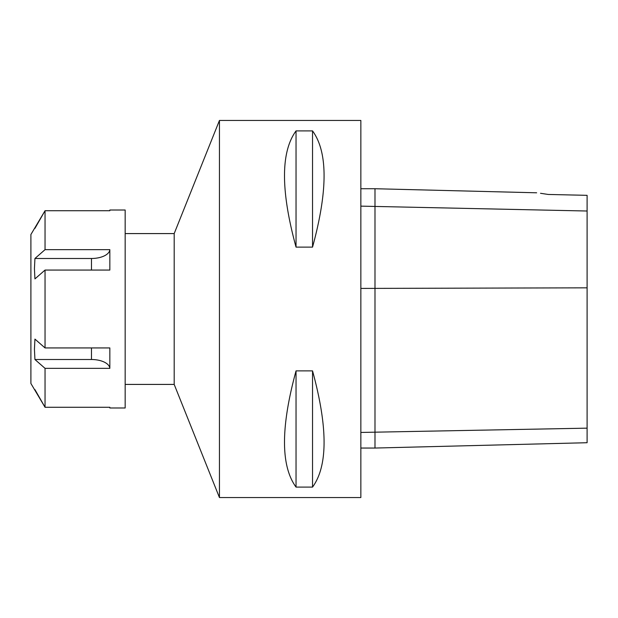<?xml version="1.0" encoding="UTF-8"?>
<svg xmlns="http://www.w3.org/2000/svg" width="618" height="618" viewBox="0 0 618 618"><rect width="100%" height="100%" fill="white"/><g stroke="black" fill="none" stroke-linecap="round" stroke-linejoin="round"><path stroke-width="0.93" d="M109.842 368.343A18.37 9.185 0 0 0 91.479 359.514L34.932 359.514L34.438 349.309L34.932 339.104L45.044 347.934L109.842 347.934L109.842 368.343L45.044 368.343L45.044 407.277L109.842 407.277L109.849 407.988L125.168 407.988L125.168 210.012L109.849 210.012L109.842 210.723L45.044 210.723L30.9 234.508L30.9 383.492L45.044 407.277L34.932 389.618M45.044 249.657L109.842 249.657L109.842 270.066L45.044 270.066L34.932 278.896L34.438 268.691L34.932 258.486L45.044 249.657L45.044 210.723L34.932 228.382M45.044 347.934L45.044 270.066M34.932 258.486L91.479 258.486A18.37 9.185 180 0 0 109.842 249.657M45.044 368.343L34.932 359.514M174.191 233.581L174.191 384.419L219.444 497.544L219.444 120.456L174.191 233.581L125.168 233.581M536.648 192.793L374.987 188.729L374.987 448.05L587.1 442.72L587.1 195.334L548.212 194.454L540.518 193.287M312.538 130.9C327.919 151.989 327.919 190.73 312.538 247.123L312.538 130.9L296.037 130.9C280.657 151.989 280.657 190.73 296.037 247.123L296.037 130.9M312.538 247.123L296.037 247.123M312.538 370.877C327.919 427.27 327.919 466.011 312.538 487.1L312.538 370.877L296.037 370.877C280.657 427.27 280.657 466.011 296.037 487.1L296.037 370.877M312.538 487.1L296.037 487.1M219.444 497.544L360.85 497.544L360.85 120.456L219.444 120.456M91.479 270.066L91.479 258.486M91.479 359.514L91.479 347.934M360.85 206.134L587.1 211.016M587.1 287.834L360.85 288.421M587.1 428.158L360.85 432.445M174.191 384.419L125.168 384.419M374.987 448.05L360.85 448.05M374.987 188.729L360.85 188.729"/></g></svg>
